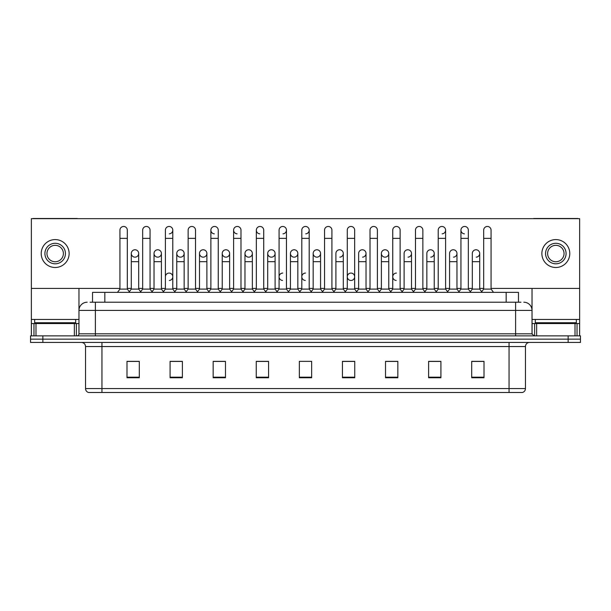 <?xml version="1.0" encoding="UTF-8"?>
<svg xmlns="http://www.w3.org/2000/svg" width="611" height="611" viewBox="0 0 611 611"><rect width="100%" height="100%" fill="white"/><g stroke="black" fill="none" stroke-linecap="round" stroke-linejoin="round"><path stroke-width="0.92" d="M92.521 302.216L92.521 292.371L518.479 292.371L518.479 302.216M525.46 388.558C525.345 390.528 524.36 391.842 522.504 392.499L509.047 392.499L509.047 388.558L525.46 388.558L525.46 346.536A4.101 4.101 0 0 1 529.561 342.435M509.047 392.499L88.496 392.499A4.101 4.101 0 0 1 85.54 388.558L85.54 346.536C85.296 344.046 83.928 342.679 81.439 342.435M580.45 342.435L580.45 339.151L30.55 339.151L30.55 342.435L42.862 342.435L42.862 339.151L30.55 339.151L30.55 335.867L42.862 335.867L42.862 339.151L580.45 339.151L580.45 342.435L42.862 342.435M484.011 377.766L484.011 361.353L471.7 361.353L471.7 377.766L484.011 377.766M440.921 377.766L440.921 361.353L428.609 361.353L428.609 377.766L440.921 377.766M397.837 377.766L397.837 361.353L385.526 361.353L385.526 377.766L397.837 377.766M354.747 377.766L354.747 361.353L342.435 361.353L342.435 377.766L354.747 377.766M139.3 377.766L139.3 361.353L126.989 361.353L126.989 377.766L139.3 377.766M182.391 377.766L182.391 361.353L170.079 361.353L170.079 377.766L182.391 377.766M225.474 377.766L225.474 361.353L213.163 361.353L213.163 377.766L225.474 377.766M268.565 377.766L268.565 361.353L256.253 361.353L256.253 377.766L268.565 377.766M311.656 377.766L311.656 361.353L299.344 361.353L299.344 377.766L311.656 377.766M392.338 361.353L389.176 361.437M437.804 361.437L434.642 361.437M483.27 361.437L480.116 361.437M471.906 361.437L484.011 361.437M267.297 361.437L264.135 361.353M221.824 361.437L218.662 361.353M176.358 361.437L173.196 361.353M126.989 361.437L139.094 361.437M130.884 361.437L127.73 361.437M346.865 361.353L343.703 361.437M301.399 361.353L309.601 361.353M268.565 361.437L256.253 361.437M225.474 361.437L213.163 361.437M182.391 361.437L170.079 361.437M354.747 361.437L342.435 361.437M397.837 361.437L385.526 361.437M440.921 361.437L428.609 361.437M90.245 302.216L520.946 302.216M90.054 302.216L95.392 302.216L95.392 310.426L78.972 310.426L78.972 333.812A2.054 2.054 0 0 1 76.925 335.867M87.182 302.216A8.21 8.21 0 0 0 78.972 310.426L78.972 288.43M523.818 302.216A8.21 8.21 0 0 1 532.028 310.426L532.028 333.812L534.075 335.867M580.45 335.867L580.45 339.151L580.45 335.867L42.862 335.867M119.932 238.366L127.317 238.366L127.317 289.087L119.932 289.087L119.932 230.156A3.697 3.697 0 0 1 123.857 226.467A3.697 3.697 0 0 1 127.317 230.156A3.697 3.697 0 0 0 123.857 226.467M119.932 289.087L117.465 292.371L119.932 289.087M131.296 289.087L131.296 261.668L138.682 261.668L138.682 289.087L131.296 289.087L129.303 291.737L127.317 289.087L129.776 292.371M134.756 257.147A3.697 3.697 0 0 1 131.296 253.466A3.697 3.697 0 0 1 135.222 249.777A3.697 3.697 0 0 1 138.682 253.466L138.682 261.668M138.682 289.087L140.675 291.737M142.661 238.366L150.054 238.366L150.054 289.087L142.661 289.087L142.661 230.156A3.697 3.697 0 0 1 146.587 226.467A3.697 3.697 0 0 1 150.054 230.156A3.697 3.697 0 0 0 146.587 226.467M142.661 289.087L140.202 292.371M150.054 276.775L150.054 289.087L152.513 292.371M165.398 238.366L172.783 238.366L172.783 289.087L165.398 289.087L165.398 230.156A3.697 3.697 0 0 1 169.323 226.467A3.697 3.697 0 0 1 172.783 230.156A3.697 3.697 0 0 1 169.323 233.845M165.398 289.087L162.938 292.371M172.783 276.775L172.783 289.087L175.25 292.371M191.823 226.46A3.697 3.697 0 0 0 188.135 230.156A3.697 3.697 0 0 1 192.06 226.467A3.697 3.697 0 0 1 195.52 230.156A3.697 3.697 0 0 0 192.06 226.467M188.135 238.366L195.52 238.366L195.52 289.087L188.135 289.087L188.135 230.156M188.135 276.775L188.135 289.087L185.668 292.371M195.52 289.087L197.979 292.371M210.871 238.366L218.257 238.366L218.257 289.087L210.871 289.087L210.871 230.156A3.697 3.697 0 0 1 214.789 226.467A3.697 3.697 0 0 1 218.257 230.156A3.697 3.697 0 0 0 214.789 226.467M210.871 289.087L208.404 292.371M218.257 289.087L220.716 292.371M157.493 257.147A3.697 3.697 0 0 1 154.033 253.466A3.697 3.697 0 0 1 157.959 249.777A3.697 3.697 0 0 1 161.419 253.466L161.419 261.668L154.033 261.668L154.033 253.466A3.697 3.697 0 0 1 157.722 249.769M161.419 261.668L161.419 289.087L154.033 289.087L154.033 261.668M154.033 289.087L152.04 291.737M161.419 289.087L163.412 291.737M180.23 257.147A3.697 3.697 0 0 1 176.762 253.466A3.697 3.697 0 0 1 180.688 249.777A3.697 3.697 0 0 1 184.155 253.466L184.155 261.668L176.762 261.668L176.762 253.466A3.697 3.697 0 0 1 180.459 249.769M184.155 261.668L184.155 289.087L176.762 289.087L176.762 261.668M176.762 289.087L174.777 291.737L172.783 289.087M184.155 289.087L186.141 291.737M203.196 249.769A3.697 3.697 0 0 0 199.499 253.351A3.697 3.697 0 0 0 202.959 257.147A3.697 3.697 0 0 1 199.499 253.466A3.697 3.697 0 0 1 203.425 249.777A3.697 3.697 0 0 1 206.885 253.466L206.885 261.668L199.499 261.668L199.499 253.466M206.885 261.668L206.885 289.087L199.499 289.087L199.499 261.668M199.499 289.087L197.513 291.737M206.885 289.087L208.878 291.737M256.337 276.775L256.337 289.087L263.723 289.087L263.723 276.775M288.919 292.371L286.46 289.087L286.46 238.366L279.074 238.366L279.074 289.087L286.46 289.087L286.46 276.775M301.803 276.775L301.803 289.087L309.197 289.087L309.197 276.775M335.905 289.087L335.905 261.668L343.298 261.668L343.298 289.087L335.905 289.087L333.919 291.737L331.926 289.087L324.54 289.087L322.555 291.737L320.561 289.087L313.176 289.087L313.176 253.466A3.697 3.697 0 0 1 317.101 249.777A3.697 3.697 0 0 1 320.561 253.466L320.561 261.668L313.176 261.668M358.642 289.087L358.642 261.668L366.027 261.668L366.027 289.087L358.642 289.087L356.656 291.737L354.663 289.087L347.277 289.087L345.284 291.737L343.298 289.087M381.379 289.087L381.379 261.668L388.764 261.668L388.764 289.087L381.379 289.087L379.385 291.737L377.399 289.087L377.399 284.978M366.027 289.087L368.021 291.737L370.014 289.087L370.014 238.366L377.399 238.366L377.399 289.087L370.014 289.087L370.014 284.978M404.115 289.087L404.115 261.668L411.501 261.668L411.501 289.087L404.115 289.087L402.122 291.737L400.129 289.087L400.129 276.775M388.764 289.087L390.757 291.737L392.743 289.087L392.743 238.366L400.129 238.366L400.129 289.087L392.743 289.087L392.743 284.978M426.845 289.087L426.845 261.668L434.238 261.668L434.238 289.087L426.845 289.087L424.859 291.737L422.865 289.087L422.865 284.978M411.501 289.087L413.487 291.737L415.48 289.087L415.48 238.366L422.865 238.366L422.865 289.087L415.48 289.087L415.48 284.978M458.487 292.371L460.946 289.087L460.946 238.366L468.339 238.366L468.339 289.087L460.946 289.087L458.96 291.737L456.967 289.087L449.581 289.087L449.581 253.466A3.697 3.697 0 0 1 453.507 249.777A3.697 3.697 0 0 1 456.967 253.466L456.967 261.668L449.581 261.668M75.688 319.454L34.651 319.454L34.651 322.738L75.688 322.738L75.688 319.454L78.972 319.454M71.586 323.555L71.586 323.143A0.412 0.412 0 0 1 71.999 322.738M71.586 323.143L38.76 323.143A0.412 0.412 0 0 0 38.348 322.738M38.76 323.143L38.76 323.555M576.349 319.454L535.312 319.454L535.312 322.738L576.349 322.738L576.349 319.454L579.633 319.454L579.633 335.867L579.633 323.555L577.036 323.555L577.036 335.867M572.24 323.555L572.24 323.143A0.412 0.412 0 0 1 572.652 322.738M572.24 323.143L539.414 323.143A0.412 0.412 0 0 0 539.001 322.738M539.414 323.143L539.414 323.555M74.359 335.867L74.359 323.555L35.988 323.555L35.988 335.867M77.727 218.662A2.054 2.054 0 0 0 76.925 218.501L33.422 218.501A2.054 2.054 0 0 0 32.62 218.662M491.068 288.43L579.633 288.43L579.633 218.662L31.367 218.662L31.367 323.555L35.988 323.555M74.359 323.555L78.972 323.555M31.367 335.867L31.367 323.555M575.012 335.867L575.012 323.555L536.641 323.555L536.641 335.867M578.38 218.662A2.054 2.054 0 0 0 577.578 218.501L534.075 218.501A2.054 2.054 0 0 0 533.273 218.662M532.028 288.43L532.028 310.426L515.608 310.426L515.608 333.812L532.028 333.82M579.633 288.43L579.633 319.454M532.028 323.555L536.641 323.555M575.012 323.555L577.036 323.555M169.094 273.079A3.697 3.697 0 0 0 165.398 276.775L165.398 284.978M282.763 273.079A3.697 3.697 0 0 0 279.074 276.661A3.697 3.697 0 0 0 282.534 280.457M305.5 273.079A3.697 3.697 0 0 0 301.811 276.661A3.697 3.697 0 0 0 305.271 280.457M350.966 273.079A3.697 3.697 0 0 0 347.277 276.661A3.697 3.697 0 0 0 350.737 280.457M396.44 273.079A3.697 3.697 0 0 0 392.751 276.661A3.697 3.697 0 0 0 396.211 280.457M476.007 249.769A3.697 3.697 0 0 0 472.318 253.466A3.697 3.697 0 0 1 476.244 249.777A3.697 3.697 0 0 1 479.704 253.466L479.704 261.668L472.318 261.668L472.318 253.466M453.278 249.769A3.697 3.697 0 0 0 449.581 253.466M430.541 249.769A3.697 3.697 0 0 0 426.845 253.466A3.697 3.697 0 0 1 430.77 249.777A3.697 3.697 0 0 1 434.238 253.466L434.238 261.668M407.804 249.769A3.697 3.697 0 0 0 404.115 253.466A3.697 3.697 0 0 1 408.041 249.777A3.697 3.697 0 0 1 411.501 253.466L411.501 261.668M460.946 238.366L460.946 230.156A3.697 3.697 0 0 1 464.643 226.46A3.697 3.697 0 0 0 460.954 230.042A3.697 3.697 0 0 0 464.413 233.845M385.075 249.769A3.697 3.697 0 0 0 381.379 253.351A3.697 3.697 0 0 0 384.838 257.147M362.338 249.769A3.697 3.697 0 0 0 358.642 253.466A3.697 3.697 0 0 1 362.567 249.777A3.697 3.697 0 0 1 366.027 253.466L366.027 261.668M339.601 249.769A3.697 3.697 0 0 0 335.905 253.466A3.697 3.697 0 0 1 339.831 249.777A3.697 3.697 0 0 1 343.298 253.466L343.298 261.668M316.865 249.769A3.697 3.697 0 0 0 313.176 253.466A3.697 3.697 0 0 0 316.635 257.147M294.135 249.769A3.697 3.697 0 0 0 290.439 253.466A3.697 3.697 0 0 1 294.365 249.777A3.697 3.697 0 0 1 297.824 253.466L297.824 261.668L290.439 261.668L290.439 253.466A3.697 3.697 0 0 0 293.899 257.147M271.399 249.769A3.697 3.697 0 0 0 267.71 253.351A3.697 3.697 0 0 0 271.169 257.147A3.697 3.697 0 0 1 267.702 253.466A3.697 3.697 0 0 1 271.628 249.777A3.697 3.697 0 0 1 275.095 253.466L275.095 261.668L267.702 261.668L267.702 253.466M248.662 249.769A3.697 3.697 0 0 0 244.973 253.351A3.697 3.697 0 0 0 248.433 257.147A3.697 3.697 0 0 1 244.973 253.466A3.697 3.697 0 0 1 248.898 249.777A3.697 3.697 0 0 1 252.358 253.466L252.358 261.668L244.973 261.668L244.973 253.466M225.925 249.769A3.697 3.697 0 0 0 222.236 253.466A3.697 3.697 0 0 1 226.162 249.777A3.697 3.697 0 0 1 229.621 253.466L229.621 261.668L222.236 261.668L222.236 253.466A3.697 3.697 0 0 0 225.696 257.147M253.878 292.371L256.337 289.087L256.337 230.156A3.697 3.697 0 0 1 260.034 226.46A3.697 3.697 0 0 0 256.337 230.042A3.697 3.697 0 0 0 259.797 233.845M214.56 226.46A3.697 3.697 0 0 0 210.871 230.042A3.697 3.697 0 0 0 214.331 233.845M233.601 238.366L240.986 238.366L240.986 289.087L233.601 289.087L233.601 230.156A3.697 3.697 0 0 1 237.297 226.46A3.697 3.697 0 0 0 233.608 230.042A3.697 3.697 0 0 0 237.06 233.845M134.993 249.769A3.697 3.697 0 0 0 131.296 253.466L131.296 261.668M169.323 280.457A3.697 3.697 0 0 0 172.783 276.775A3.697 3.697 0 0 0 169.323 273.086M351.203 280.457A3.697 3.697 0 0 0 354.663 276.775A3.697 3.697 0 0 0 351.203 273.086M453.507 257.147A3.697 3.697 0 0 0 456.967 253.466A3.697 3.697 0 0 0 453.507 249.777M408.041 257.147A3.697 3.697 0 0 0 411.501 253.466A3.697 3.697 0 0 0 408.041 249.777M362.567 257.147A3.697 3.697 0 0 0 366.027 253.466A3.697 3.697 0 0 0 362.567 249.777M317.101 257.147A3.697 3.697 0 0 0 320.561 253.466A3.697 3.697 0 0 0 317.101 249.777M305.729 233.845A3.697 3.697 0 0 0 309.197 230.156A3.697 3.697 0 0 0 305.729 226.467A3.697 3.697 0 0 1 309.197 230.156L309.197 238.366L301.803 238.366L301.803 230.156A3.697 3.697 0 0 1 305.729 226.467M248.898 257.147A3.697 3.697 0 0 0 252.358 253.466A3.697 3.697 0 0 0 248.898 249.777M283 233.845A3.697 3.697 0 0 0 286.46 230.156A3.697 3.697 0 0 0 283 226.467A3.697 3.697 0 0 1 286.46 230.156L286.46 238.366M203.425 257.147A3.697 3.697 0 0 0 206.885 253.466A3.697 3.697 0 0 0 203.425 249.777M157.959 257.147A3.697 3.697 0 0 0 161.419 253.466A3.697 3.697 0 0 0 157.959 249.777M135.222 257.147A3.697 3.697 0 0 0 138.682 253.466A3.697 3.697 0 0 0 135.222 249.777M31.367 288.43L119.932 288.43M127.317 288.43L131.296 288.43M138.682 288.43L142.661 288.43M150.054 288.43L154.033 288.43M161.419 288.43L165.398 288.43M172.783 288.43L176.762 288.43M184.155 288.43L188.135 288.43M195.52 288.43L199.499 288.43M206.885 288.43L210.871 288.43M218.257 288.43L222.236 288.43M229.621 288.43L233.601 288.43M240.986 288.43L244.973 288.43M252.358 288.43L256.337 288.43M263.723 288.43L267.702 288.43M275.095 288.43L279.074 288.43M286.46 288.43L290.439 288.43M297.824 288.43L301.803 288.43M309.197 288.43L313.176 288.43M320.561 288.43L324.54 288.43M331.926 288.43L335.905 288.43M343.298 288.43L347.277 288.43M354.663 288.43L358.642 288.43M366.027 288.43L370.014 288.43M377.399 288.43L381.379 288.43M388.764 288.43L392.743 288.43M400.129 288.43L404.115 288.43M411.501 288.43L415.48 288.43M422.865 288.43L426.845 288.43M434.238 288.43L438.217 288.43M445.602 288.43L449.581 288.43M456.967 288.43L460.946 288.43M468.339 288.43L472.318 288.43M479.704 288.43L483.683 288.43M180.688 257.147A3.697 3.697 0 0 0 184.155 253.466A3.697 3.697 0 0 0 180.688 249.777M226.162 257.147A3.697 3.697 0 0 0 229.621 253.466A3.697 3.697 0 0 0 226.162 249.777M271.628 257.147A3.697 3.697 0 0 0 275.095 253.466A3.697 3.697 0 0 0 271.628 249.777M294.365 257.147A3.697 3.697 0 0 0 297.824 253.466A3.697 3.697 0 0 0 294.365 249.777M339.831 257.147A3.697 3.697 0 0 0 343.298 253.466A3.697 3.697 0 0 0 339.831 249.777M385.304 257.147A3.697 3.697 0 0 0 388.764 253.466A3.697 3.697 0 0 0 385.304 249.777A3.697 3.697 0 0 1 388.764 253.466L388.764 261.668M442.143 233.845A3.697 3.697 0 0 0 445.602 230.156A3.697 3.697 0 0 0 442.143 226.467A3.697 3.697 0 0 1 445.602 230.156L445.602 238.366L438.217 238.366L438.217 230.156A3.697 3.697 0 0 1 442.143 226.467M430.77 257.147A3.697 3.697 0 0 0 434.238 253.466A3.697 3.697 0 0 0 430.77 249.777M476.244 257.147A3.697 3.697 0 0 0 479.704 253.466A3.697 3.697 0 0 0 476.244 249.777M55.173 243.285A10.257 10.257 0 0 0 44.916 253.55A10.257 10.257 0 0 0 55.173 263.807A10.257 10.257 0 0 0 65.43 253.55A10.257 10.257 0 0 0 55.173 243.285M55.173 245.339A8.21 8.21 0 0 0 46.963 253.55A8.21 8.21 0 0 0 55.173 261.752A8.21 8.21 0 0 0 63.384 253.55A8.21 8.21 0 0 0 55.173 245.339M55.173 267.496A13.954 13.954 0 0 0 69.127 253.55A13.954 13.954 0 0 0 55.173 239.596A13.954 13.954 0 0 0 41.22 253.55A13.954 13.954 0 0 0 55.173 267.496M555.827 243.285A10.257 10.257 0 0 0 545.57 253.55A10.257 10.257 0 0 0 555.827 263.807A10.257 10.257 0 0 0 566.084 253.55A10.257 10.257 0 0 0 555.827 243.285M555.827 245.339A8.21 8.21 0 0 0 547.616 253.55A8.21 8.21 0 0 0 555.827 261.752A8.21 8.21 0 0 0 564.037 253.55A8.21 8.21 0 0 0 555.827 245.339M555.827 267.496A13.954 13.954 0 0 0 569.78 253.55A13.954 13.954 0 0 0 555.827 239.596A13.954 13.954 0 0 0 541.873 253.55A13.954 13.954 0 0 0 555.827 267.496M237.297 226.46A3.697 3.697 0 0 1 240.986 230.156A3.697 3.697 0 0 0 237.526 226.467M233.601 289.087L231.141 292.371M240.986 289.087L243.453 292.371M260.034 226.46A3.697 3.697 0 0 1 263.723 230.156A3.697 3.697 0 0 0 260.263 226.467M266.19 292.371L263.723 289.087L263.723 238.366L256.337 238.366M279.074 238.366L279.074 230.156A3.697 3.697 0 0 1 283 226.467M279.074 289.087L276.607 292.371M229.621 261.668L229.621 289.087L222.236 289.087L222.236 261.668M222.236 289.087L220.243 291.737M229.621 289.087L231.615 291.737M252.358 261.668L252.358 289.087L244.973 289.087L244.973 261.668M244.973 289.087L242.979 291.737M252.358 289.087L254.344 291.737M275.095 261.668L275.095 289.087L267.702 289.087L267.702 261.668M267.702 289.087L265.716 291.737M275.095 289.087L277.081 291.737M311.656 292.371L309.197 289.087L309.197 238.366M299.344 292.371L301.803 289.087L301.803 238.366M322.081 292.371L324.54 289.087L324.54 230.156A3.697 3.697 0 0 1 328.466 226.467A3.697 3.697 0 0 1 331.926 230.156A3.697 3.697 0 0 0 328.466 226.467M334.393 292.371L331.926 289.087L331.926 238.366L324.54 238.366M344.81 292.371L347.277 289.087L347.277 230.156A3.697 3.697 0 0 1 351.203 226.467A3.697 3.697 0 0 1 354.663 230.156A3.697 3.697 0 0 0 351.203 226.467M357.122 292.371L354.663 289.087L354.663 238.366L347.277 238.366M370.014 238.366L370.014 230.156A3.697 3.697 0 0 1 373.94 226.467A3.697 3.697 0 0 1 377.399 230.156A3.697 3.697 0 0 0 373.94 226.467M370.014 289.087L367.547 292.371M377.399 289.087L379.859 292.371M392.743 238.366L392.743 230.156A3.697 3.697 0 0 1 396.669 226.467A3.697 3.697 0 0 1 400.129 230.156A3.697 3.697 0 0 0 396.669 226.467M392.743 289.087L390.284 292.371M400.129 289.087L402.596 292.371M297.824 261.668L297.824 289.087L290.439 289.087L290.439 261.668M290.439 289.087L288.445 291.737M297.824 289.087L299.818 291.737M320.561 289.087L320.561 261.668M313.176 289.087L311.182 291.737M381.379 261.668L381.379 253.466A3.697 3.697 0 0 1 385.304 249.777M415.48 238.366L415.48 230.156A3.697 3.697 0 0 1 419.406 226.467A3.697 3.697 0 0 1 422.865 230.156A3.697 3.697 0 0 0 419.406 226.467M415.48 289.087L413.021 292.371M422.865 289.087L425.332 292.371M445.602 238.366L445.602 289.087L438.217 289.087L438.217 238.366M438.217 289.087L435.75 292.371M445.602 289.087L448.062 292.371M464.643 226.46A3.697 3.697 0 0 1 468.339 230.156A3.697 3.697 0 0 0 464.872 226.467M468.339 289.087L470.798 292.371M483.683 238.366L491.068 238.366L491.068 289.087L483.683 289.087L483.683 230.156A3.697 3.697 0 0 1 487.609 226.467A3.697 3.697 0 0 1 491.068 230.156A3.697 3.697 0 0 0 487.609 226.467M483.683 289.087L481.224 292.371M491.068 289.087L493.535 292.371M434.238 289.087L436.223 291.737M456.967 289.087L456.967 261.668M449.581 289.087L447.588 291.737M479.704 261.668L479.704 289.087L472.318 289.087L472.318 261.668M472.318 289.087L470.325 291.737M479.704 289.087L481.697 291.737M104.832 302.216L104.832 292.371M506.168 302.216L506.168 292.371M509.047 342.435L509.047 346.536L85.54 346.536M525.46 346.536L509.047 346.536L509.047 388.558L101.953 388.558L101.953 392.499M85.54 388.558L101.953 388.558L101.953 342.435M568.138 342.435L568.138 335.867M311.656 377.193L299.344 377.193M268.565 377.193L256.253 377.193M225.474 377.193L213.163 377.193M182.391 377.193L170.079 377.193M139.3 377.193L126.989 377.193M354.747 377.193L342.435 377.193M397.837 377.193L385.526 377.193M440.921 377.193L428.609 377.193M484.011 377.193L471.7 377.193M95.392 335.867L95.392 333.812L515.608 333.812L515.608 335.867M78.972 333.812L95.392 333.812L95.392 310.426L515.608 310.426L515.608 302.216M169.323 226.467A3.697 3.697 0 0 1 172.783 230.156L172.783 238.366M34.651 319.454L31.367 319.454M78.941 334.171L78.941 323.555M76.375 323.555L76.375 335.867M31.405 323.555L31.405 335.867M33.964 335.867L33.964 323.555M535.312 319.454L532.028 319.454M579.595 335.867L579.595 323.555M532.059 323.555L532.059 334.171M534.625 335.867L534.625 323.555M127.317 238.366L127.317 230.156M150.054 238.366L150.054 230.156M195.52 238.366L195.52 230.156M218.257 238.366L218.257 230.156M240.986 238.366L240.986 230.156M263.723 238.366L263.723 230.156M331.926 238.366L331.926 230.156M354.663 238.366L354.663 230.156M377.399 238.366L377.399 230.156M400.129 238.366L400.129 230.156M335.905 261.668L335.905 253.466M358.642 261.668L358.642 253.466M422.865 238.366L422.865 230.156M468.339 238.366L468.339 230.156M491.068 238.366L491.068 230.156M404.115 261.668L404.115 253.466M426.845 261.668L426.845 253.466"/></g></svg>
